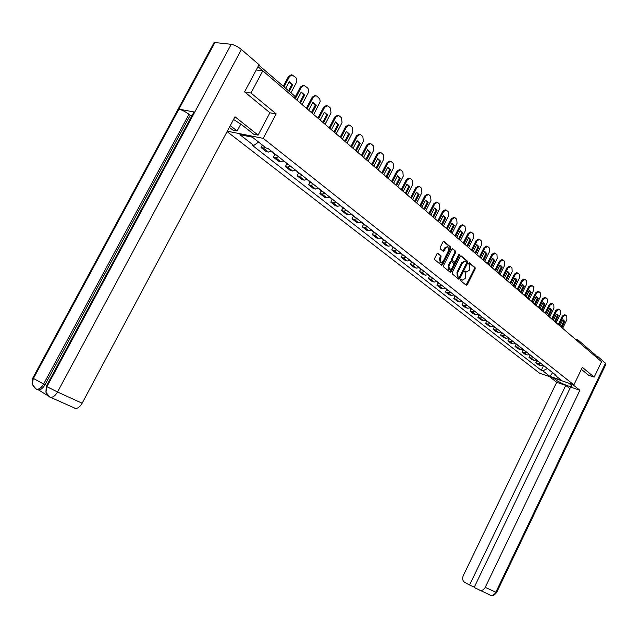 <?xml version="1.0" encoding="UTF-8"?>
<svg xmlns="http://www.w3.org/2000/svg" width="638" height="638" viewBox="0 0 638 638"><rect width="100%" height="100%" fill="white"/><g stroke="black" fill="none" stroke-linecap="round" stroke-linejoin="round"><path stroke-width="0.96" d="M460.508 279.723L460.572 280.656L466.282 285.282L467.255 284.827L475.182 268.925L475.095 267.601L469.377 262.808L468.77 263.167L468.834 264.1L469.568 264.722L469.863 268.989L469.201 270.313L466.402 271.947L465.261 271.078L464.647 271.437L465.453 272.984L465.748 277.235L465.078 278.567L462.239 280.202L461.13 279.364L460.508 279.723M438.051 253.294L437.022 253.741L434.685 258.374L434.805 259.754L441.64 265.28L442.557 264.762L450.755 248.421L450.651 247.042L443.873 241.371L442.979 241.89L440.172 247.472L440.284 248.86L443.282 251.316L444.184 250.798L445.563 248.038L447.948 246.659L448.578 250.551L443.171 261.317L440.714 262.704L440.132 258.845L441.041 257.042L440.93 255.663L437.652 253.19M263.239 138.358L276.19 113.899L250.981 93.028L262.816 70.826L601.554 361.738L594.177 377.122L582.342 367.329L573.881 384.905L263.239 138.358L227.303 131.197M452.214 272.609L452.31 273.957L458.77 279.197L459.759 278.742L467.774 262.704L467.678 261.365L461.298 255.998L460.309 256.436L452.214 272.609M450.237 272.274L443.649 266.931L443.538 265.56L451.736 249.235L452.613 248.724L455.54 251.157L455.644 252.52L452.342 259.108L452.446 260.464L454.408 262.066L455.301 261.556L458.722 254.721L459.328 254.363L459.488 255.367L451.241 271.82L450.237 272.274M227.08 131.603L539.549 373.182L573.881 384.905M250.981 93.028L244.817 92.071M257.999 66.695L262.8 70.826L256.245 69.965M578.459 340.373L596.028 355.494L596.482 357.384M588.571 375.272L594.177 377.122M540.53 363.094L537.858 363.373L540.689 365.59L543.361 365.319M540.689 365.59L538.6 364.896L535.768 362.671L536.821 360.494M537.858 363.373L535.768 362.671M530.05 355.167L528.982 357.36L531.869 359.617L533.958 360.318L536.646 360.031M533.767 357.766L531.079 358.054L528.982 357.36M523.152 349.736L522.075 351.953L525.01 354.25L527.116 354.943L529.811 354.648M526.884 352.343L524.181 352.647L522.075 351.953M516.134 344.209L515.041 346.442L518.032 348.787L520.145 349.48L522.849 349.169M519.866 346.825L517.155 347.136L515.041 346.442M508.988 338.587L507.88 340.836L510.926 343.22L513.04 343.906L515.767 343.587M512.729 341.194L510.001 341.521L507.88 340.836M501.699 332.853L500.583 335.125L503.685 337.55L505.814 338.236L508.55 337.909M505.455 335.468L502.712 335.803L500.583 335.125M494.283 327.015L493.15 329.304L496.316 331.776L498.445 332.462L501.197 332.119M498.039 329.631L495.287 329.982L493.15 329.304M486.722 321.066L485.582 323.37L488.804 325.898L490.941 326.576L493.7 326.217M490.486 323.689L487.727 324.048L485.582 323.37M479.018 314.997L477.87 317.333L481.148 319.901L483.293 320.571L486.068 320.204M482.791 317.628L480.015 318.003L477.87 317.333M471.171 308.816L470.007 311.177L473.348 313.792L475.501 314.462L478.285 314.071M474.951 311.448L472.16 311.838L470.007 311.177M463.164 302.524L461.984 304.892L465.397 307.564L467.55 308.226L470.358 307.827M466.952 305.147L464.145 305.554L461.984 304.892M455.006 296.096L453.809 298.496L457.286 301.216L459.456 301.878L462.263 301.455M458.794 298.728L455.979 299.15L453.809 298.496M446.688 289.548L445.476 291.965L449.024 294.74L451.194 295.394L454.017 294.963M450.476 292.172L447.645 292.611L445.476 291.965M438.194 282.865L436.974 285.306L440.587 288.137L442.764 288.783L445.603 288.336M441.99 285.497L439.151 285.952L436.974 285.306M429.534 276.047L428.297 278.511L431.99 281.398L434.167 282.044L437.022 281.573M433.338 278.678L430.483 279.149L428.297 278.511M420.697 269.092L419.445 271.581L423.209 274.531L425.394 275.161L428.265 274.683M424.501 271.716L421.63 272.211L419.445 271.581M411.677 261.995L410.409 264.499L414.253 267.513L416.447 268.143L419.325 267.641M415.482 264.618L412.603 265.129L410.409 264.499M402.466 254.745L401.182 257.281L405.106 260.352L407.307 260.974L410.194 260.456M406.278 257.369L403.383 257.896L401.182 257.281M393.064 247.345L391.764 249.905L395.775 253.039L397.976 253.653L400.879 253.111M396.876 249.96L393.973 250.511L391.764 249.905M383.462 239.784L382.146 242.368L386.237 245.574L388.446 246.18L391.365 245.622M387.274 242.4L384.355 242.966L382.146 242.368M373.653 232.065L372.321 234.672L376.5 237.95L378.717 238.548L381.644 237.966M377.465 234.672L374.53 235.262L372.321 234.672M363.636 224.177L362.28 226.809L366.555 230.159L368.772 230.741L371.707 230.143M367.44 226.785L364.497 227.391L362.28 226.809M353.388 216.115L352.016 218.778L356.387 222.199L358.604 222.774L361.555 222.152M357.192 218.714L354.242 219.344L352.016 218.778M342.917 207.868L341.529 210.564L345.995 214.057L348.22 214.623L351.179 213.977M346.721 210.46L343.754 211.122L341.529 210.564M332.215 199.447L330.803 202.158L335.373 205.739L337.598 206.289L340.572 205.619M336.011 202.031L333.028 202.709L330.803 202.158M321.265 190.826L319.837 193.569L324.511 197.23L326.736 197.772L329.718 197.07M325.053 193.402L322.062 194.112L319.837 193.569M310.06 182.013L308.617 184.781L313.394 188.529L315.619 189.055L318.617 188.33M313.848 184.573L310.842 185.307L308.617 184.781M298.6 172.986L297.133 175.793L302.021 179.621L304.254 180.139L307.261 179.39M302.372 175.538L299.358 176.303L297.133 175.793M286.869 163.751L285.377 166.59L290.386 170.506L292.611 171.008L295.633 170.226M290.633 166.287L287.61 167.084L285.377 166.59M274.858 154.3L273.343 157.163L278.471 161.175L280.704 161.661L283.727 160.856M278.607 156.82L275.576 157.642L273.343 157.163M262.33 145.033L261.022 147.514L266.269 151.621L268.502 152.091L271.541 151.254M265.544 147.553L263.247 147.976L261.022 147.514M554.143 373.82L554.438 374.785L561.448 380.296L549.916 376.364L542.858 370.861L547.404 368.501M258.581 142.075L253.757 145.464L252.042 145.105L541.255 370.319L542.858 370.861M253.757 145.464L239.92 134.682L252.337 137.162L266.174 148.056L267.944 148.423L556.081 375.335L554.438 374.785M276.19 113.899L269.914 112.814M543.48 365.733L541.255 370.319M549.916 376.364L552.652 372.64M460.74 279.428L461.936 280.114M466.067 271.852L464.871 271.158M466.059 285.106L474.433 268.718L474.345 267.394L468.986 262.896M458.562 279.021L467.016 262.497L466.928 261.165L460.74 255.958M458.802 277.458L459.496 277.139L466.53 263.055L466.466 262.114L465.317 261.229L462.526 262.872L457.701 272.53L458.012 276.812L458.802 277.458L458.299 277.315M464.919 261.125L461.776 262.665L462.526 262.872M458.052 277.243L457.263 276.605L456.952 272.322L461.776 262.665M452.175 248.756L455.54 251.157M453.921 261.899L451.688 260.264L451.584 258.9L454.886 252.321L454.79 250.957M450.037 272.107L458.834 254.546M448.913 265.95L449.463 269.754L451.879 268.375L453.762 264.618L453.666 263.263L451.696 261.66L450.803 262.178L448.913 265.95L448.155 265.743L449.088 269.651M451.058 261.524L450.045 261.971L450.803 262.178M448.155 265.743L450.045 261.971M440.356 262.601L439.383 258.637L440.284 256.835L440.18 255.455L437.485 253.246M447.613 246.571L444.806 247.839L445.563 248.038M442.971 251.085L444.806 247.839M441.337 265.049L449.997 248.222L449.894 246.85L443.426 241.403M558.242 324.543L562.349 316.105L564.463 314.694L565.132 314.885M562.812 319.853L563.825 321.193L561.033 326.935M543.074 365.446L543.807 365.678M545.354 366.898L544.262 366.356M558.968 325.165L563.25 316.36L565.611 315.116L566.799 316.161L566.895 319.558L562.644 328.323M561.759 327.557L564.726 321.456L563.45 319.973L562.836 319.813L559.861 325.93M564.726 321.456L563.825 321.193M555.77 378.725L555.371 379.554C559.008 382.521 570.117 387.306 571.72 386.572L570.771 384.826L568.594 383.103M555.371 379.554L553.178 377.84M549.294 376.516L556.703 382.282L565.778 385.4L469.552 585.014L464.783 582.446C462.606 580.907 462.103 578.634 463.268 575.628L556.703 382.282M569.878 388.614L565.778 385.4M605.51 363.213L605.94 364.21L496.643 592.487L495.846 592.208C494.57 594.528 492.831 595.541 490.622 595.254L474.13 587.486L570.619 387.067L579.894 390.265L485.239 587.359L495.846 592.208L605.51 363.213L597.742 356.522L597.08 357.894M572.597 384.467L579.894 390.265M596.586 356.156L597.742 356.522M474.289 587.151L469.552 585.014M479.959 590.453C482.184 590.74 483.939 589.711 485.239 587.359M588.715 375.319L581.37 369.338M490.096 595.015L489.609 594.871M193.848 113.739L193.96 112.017L194.742 112.089L231.235 44.301C234.433 44.899 237.83 46.638 241.419 49.509L259.06 64.709L244.561 91.856L269.938 112.767L258.095 135.104L253.757 134.251L241.73 124.753L233.556 119.473M258.095 135.104L234.991 116.786L82.135 403.24C80.109 406.725 77.876 408.448 75.444 408.424L74.423 408.089M240.813 124.043L237.121 130.973L232.958 130.152L229.353 127.345M237.121 130.973L230.27 125.63M213.818 44.58L214.113 42.547L214.918 42.547L178.927 109.154C181.958 109.927 185.307 111.642 188.984 114.29L43.631 383.996L45.075 384.658C43.017 388.159 40.816 389.906 38.455 389.898L47.611 395.528M231.235 44.301L214.918 42.547M47.084 386.341L46.263 386.285L46.909 386.668L194.742 112.089L178.927 109.154L33.232 378.781L32.339 384.419L35.84 388.821L38.455 389.898M192.038 115.574L190.22 115.231L45.075 384.658M190.22 115.231L188.984 114.29M48.887 396.278L49.597 396.892M241.419 49.509L57.524 391.995L46.909 386.668L45.96 392.266L49.517 396.876M551.71 318.936L555.857 310.427L557.995 309.007L558.665 309.199M556.328 314.215L557.373 315.579L554.558 321.369M536.351 360.167L537.132 360.422M538.703 361.658L537.611 361.116M552.444 319.558L556.767 310.682L559.159 309.438L560.371 310.499L560.475 313.936L556.184 322.772M555.283 321.999L558.274 315.842L556.966 314.327L556.352 314.167L553.345 320.34M558.274 315.842L557.373 315.579M545.067 313.226L549.254 304.645L551.415 303.225L552.085 303.417M549.733 308.473L550.809 309.869L547.962 315.706M529.516 354.784L530.337 355.063M531.94 356.331L530.84 355.789M545.801 313.856L550.163 304.908L552.596 303.656L553.824 304.741L553.943 308.218L549.605 317.118M548.688 316.336L551.71 310.132L550.363 308.585L549.757 308.425L546.718 314.646M551.71 310.132L550.809 309.869M538.305 307.412L542.531 298.759L544.716 297.34L545.386 297.523M543.018 302.627L544.126 304.055L541.247 309.94M522.554 349.313L523.415 349.616M525.05 350.9L523.942 350.358M539.03 308.042L543.448 299.023L545.913 297.771L547.165 298.879L547.292 302.388L542.906 311.368M541.973 310.57L545.035 304.31L543.648 302.739L543.042 302.579L539.971 308.848M545.035 304.31L544.126 304.055M531.414 301.495L535.689 292.77L537.898 291.343L538.568 291.526M536.175 296.678L537.316 298.137L534.413 304.071M515.464 343.73L516.373 344.065M518.032 345.373L516.924 344.831M532.148 302.125L536.606 293.025L539.11 291.781L540.386 292.906L540.522 296.463L536.087 305.514M535.138 304.701L538.233 298.393L536.805 296.782L536.199 296.622L533.105 302.946M538.233 298.393L537.316 298.137M524.396 295.474L528.719 286.677L530.952 285.234L531.621 285.417M529.213 290.617L530.385 292.108L527.451 298.098M508.247 338.044L509.196 338.419M510.886 339.751L509.778 339.209M525.13 296.104L529.636 286.925L532.18 285.68L533.48 286.821L533.631 290.418L529.149 299.557M528.184 298.72L531.302 292.363L529.835 290.721L529.237 290.561L526.103 296.941M531.302 292.363L530.385 292.108M517.251 289.333L521.621 280.465L523.878 279.013L524.548 279.197M522.115 284.444L523.327 285.968L520.361 292.005M500.894 332.254L501.883 332.661M503.605 334.017L502.497 333.475M517.984 289.963L522.538 280.712L525.122 279.468L526.446 280.632L526.605 284.269L522.075 293.48M521.094 292.635L524.253 286.223L522.737 284.54L522.147 284.389L518.981 290.816M524.253 286.223L523.327 285.968M509.969 283.081L514.388 274.133L516.668 272.681L517.338 272.857M514.89 278.152L516.142 279.715L513.135 285.8M493.413 326.353L494.434 326.792M496.189 328.179L495.08 327.637M510.703 283.719L515.313 274.38L517.928 273.136L519.276 274.324L519.452 278.009L514.874 287.299M513.869 286.438L517.059 279.962L515.504 278.248L514.922 278.096L511.716 284.588M517.059 279.962L516.142 279.715M502.553 276.717L507.019 267.681L509.323 266.229L509.993 266.405M507.529 271.748L508.813 273.343L505.782 279.484M485.781 320.34L486.85 320.818M488.636 322.23L487.52 321.688M503.286 277.347L507.944 267.928L510.607 266.692L511.979 267.896L512.17 271.621L507.537 280.991M506.516 280.114L509.738 273.59L508.135 271.836L507.553 271.684L504.323 278.232M509.738 273.59L508.813 273.343M494.992 270.225L499.514 261.109L501.843 259.65L502.513 259.825M500.025 265.217L501.356 266.844L498.278 273.048M478.014 314.215L479.114 314.725M480.94 316.161L479.816 315.627M495.734 270.855L500.439 261.357L503.143 260.121L504.538 261.349L504.738 265.121L500.064 274.571M500.056 265.153L500.623 265.304L500.064 265.153L496.779 271.756M500.623 265.304L502.281 267.091L499.02 273.678M502.281 267.091L501.356 266.844M487.288 263.606L491.858 254.41L494.211 252.943L494.889 253.119M492.376 258.565L493.748 260.232L490.638 266.485M470.094 307.963L471.235 308.521M473.093 309.98L471.968 309.446M488.03 264.236L492.791 254.658L495.535 253.422L496.962 254.674L497.177 258.494L492.44 268.032M492.408 258.494L492.967 258.645L492.408 258.494L489.099 265.161M492.967 258.645L494.681 260.471L491.38 267.115M494.681 260.471L493.748 260.232M479.433 256.859L484.059 247.584L486.435 246.109L487.113 246.276M484.577 251.779L485.996 253.485L482.854 259.794M462.016 301.583L463.196 302.189M465.086 303.68L463.962 303.146M480.175 257.497L484.992 247.823L487.775 246.587L489.234 247.871L489.458 251.739L484.673 261.357M483.588 260.432L486.93 253.725L485.159 251.851L484.617 251.707L481.267 258.43M486.93 253.725L485.996 253.485M471.426 249.984L476.1 240.622L478.5 239.138L479.178 239.306M476.626 244.864L478.085 246.603L474.911 252.975M453.785 295.083L454.998 295.737M456.936 297.26L455.803 296.726M472.168 250.614L477.041 240.861L479.441 239.37L479.872 239.625L481.355 240.933L481.594 244.848L476.753 254.554M476.666 244.793L477.192 244.928L476.666 244.793L473.276 251.571M477.192 244.928L479.026 246.842L475.653 253.605M479.026 246.842L478.085 246.603M463.26 242.966L467.989 233.524L470.413 232.033L471.099 232.2M468.523 237.814L470.023 239.593L466.809 246.021M445.396 288.448L446.64 289.158M448.61 290.705L447.477 290.17M464.001 243.604L468.93 233.755L471.354 232.264L471.809 232.527L473.316 233.859L473.579 237.822L468.675 247.624M468.563 237.735L469.074 237.862L468.555 237.743L465.134 244.577M469.074 237.862L470.964 239.832L467.55 246.651M470.964 239.832L470.023 239.593M437.229 281.741L436.815 281.685M454.926 235.813L459.711 226.283L462.159 224.783L462.845 224.943M460.253 230.621L461.8 232.439L458.555 238.923M436.847 281.701L438.115 282.443M440.124 284.022L438.992 283.487M455.668 236.451L460.66 226.506L463.108 225.007L463.579 225.286L465.118 226.642L465.397 230.661L460.437 240.55M459.288 239.561L462.749 232.671L460.78 230.661L460.293 230.533L456.824 237.44M462.749 232.671L461.8 232.439M428.513 274.874L428.026 274.803M446.425 228.508L451.265 218.89L453.746 217.383L454.431 217.55M451.816 223.276L453.419 225.142L450.125 231.69M428.138 274.834L429.414 275.584M431.463 277.203L430.331 276.677M447.166 229.146L452.214 219.121L454.695 217.606L455.189 217.901L456.76 219.281L457.055 223.356L452.039 233.333M451.856 223.188L452.326 223.316L451.856 223.196L448.347 230.166M452.326 223.316L454.36 225.374L450.867 232.328M454.36 225.374L453.419 225.142M419.613 267.872L419.062 267.777M437.748 221.059L442.652 211.353L445.149 209.838L445.85 209.998M443.203 215.788L444.861 217.702L441.528 224.305M419.254 267.832L420.538 268.598M422.627 270.241L421.495 269.714M438.489 221.697L443.601 211.577L446.098 210.054L446.624 210.357L448.227 211.776L448.538 215.899L443.466 225.964M442.27 224.943L445.803 217.925L443.697 215.811L443.25 215.7L439.702 222.734M445.803 217.925L444.861 217.702M410.537 260.719L409.915 260.607M428.895 213.459L433.864 203.658L436.376 202.134L437.086 202.294M434.414 208.148L436.121 210.101L432.755 216.768M410.186 260.687L411.478 261.46M413.615 263.143L412.475 262.617M429.637 214.097L434.813 203.873L437.333 202.35L437.883 202.669L439.526 204.112L439.853 208.283L434.709 218.451M434.462 208.052L434.885 208.155L434.462 208.06L430.873 215.15M434.885 208.155L437.078 210.325L433.489 217.406M437.078 210.325L436.121 210.101M401.262 253.414L400.64 253.302M419.86 205.699L424.884 195.802L427.428 194.271L428.138 194.43M425.442 200.348L427.205 202.342L423.791 209.073M400.927 253.39L402.227 254.171M404.404 255.894L403.264 255.367M420.601 206.337L425.841 196.018L428.377 194.478L428.967 194.813L430.634 196.281L430.985 200.515L425.777 210.779M425.498 200.244L421.862 207.414M425.881 200.34L428.162 202.557L424.533 209.711M428.162 202.557L427.205 202.342M391.796 245.957L391.046 245.789M410.633 197.772L415.721 187.779L418.281 186.24L419.006 186.392M416.287 192.381L418.105 194.423L414.652 201.225M391.477 245.941L392.777 246.731M395.002 248.485L393.861 247.967M411.374 198.41L416.678 187.987L419.238 186.448L419.86 186.79L421.566 188.298L421.925 192.588L416.662 202.948M416.343 192.269L412.658 199.511M416.686 192.357L419.062 194.638L415.394 201.855M419.062 194.638L418.105 194.423M382.122 238.341L381.317 238.141M401.206 189.677L406.358 179.589L408.934 178.042L409.676 178.193M406.932 184.238L408.806 186.336L405.313 193.202M381.819 238.325L383.127 239.13M385.4 240.925L384.259 240.406M401.948 190.315L407.323 179.796L409.899 178.241L410.553 178.6L412.3 180.139L412.682 184.494L407.347 194.949M406.988 184.127L403.256 191.44M407.299 184.207L409.771 186.543L406.047 193.84M409.771 186.543L408.806 186.336M372.241 230.565L371.38 230.326M391.58 181.407L396.796 171.223L399.396 169.66L400.154 169.812M397.378 175.928L399.316 178.082L395.767 185.004M371.954 230.549L373.27 231.371M375.591 233.197L374.45 232.687M392.314 182.045L397.761 171.423L400.353 169.86L401.055 170.234L402.833 171.805L403.24 176.216L397.833 186.782M397.434 175.809L393.654 183.194M397.697 175.873L400.273 178.281L396.509 185.642M400.273 178.281L399.316 178.082M362.145 222.614L361.22 222.335M381.739 172.962L387.027 162.674L389.635 161.103L390.416 161.254M387.609 167.435L389.611 169.644L386.022 176.638M361.874 222.598L363.189 223.436M365.566 225.31L364.426 224.799M382.481 173.592L387.992 162.865L390.608 161.286L391.341 161.685L393.16 163.288L393.59 167.77L388.119 178.441M387.681 167.316L383.845 174.772M387.88 167.363L390.576 169.836L386.764 177.268M390.576 169.836L389.611 169.644M351.825 214.488L350.844 214.169M371.683 164.325L377.042 153.933L379.666 152.354L380.471 152.506M377.632 158.758L379.698 161.015L376.061 168.081M351.57 214.48L352.894 215.325M355.326 217.239L354.178 216.737M372.425 164.955L378.007 154.125L380.631 152.538L381.42 152.953L383.279 154.595L383.733 159.133L378.19 169.907M377.704 158.631L373.82 166.159M377.848 158.663L380.663 161.207L376.803 168.719M380.663 161.207L379.698 161.015M341.274 206.178L340.245 205.811M361.403 155.497L366.834 145.001L369.474 143.406L370.303 143.558M367.432 149.89L369.569 152.203L365.885 159.341M341.035 206.17L342.367 207.039M344.855 208.993L343.707 208.49M362.145 156.127L367.807 145.185L370.439 143.59L371.276 144.021L373.182 145.695L373.653 150.305L368.038 161.191M366.619 159.971L370.534 152.386L367.584 149.77L363.572 157.355M370.534 152.386L369.569 152.203M330.484 197.676L329.854 197.589M350.9 146.469L356.395 135.87L359.042 134.259L359.904 134.419M357.001 140.815L359.21 143.191L355.47 150.401M330.269 197.676L331.601 198.562M334.145 200.555L332.996 200.061M351.634 147.099L357.368 136.046L360.015 134.435L360.909 134.897L362.855 136.604L363.349 141.285L357.655 152.275M356.211 151.031L360.175 143.375L357.081 140.671L353.093 148.359M360.175 143.375L359.21 143.191M319.447 188.984L318.817 188.896M340.15 137.242L345.724 126.531L348.372 124.912L350.302 125.558L352.296 127.305L352.814 132.058L347.04 143.159M346.338 131.54L348.619 133.972L344.831 141.261M319.255 188.992L320.595 189.885M323.195 191.934L322.046 191.44M340.883 137.872L346.697 126.699L349.345 125.072M345.565 141.891L349.584 134.147L346.418 131.388L342.375 139.156M349.584 134.147L348.619 133.972M308.154 180.091L307.014 179.605M329.152 127.791L334.806 116.969L337.454 115.342L339.456 116.004L341.489 117.799L342.04 122.616L336.186 133.836M335.421 122.049L337.781 124.546L333.937 131.906M307.979 180.099L309.326 181.017M311.99 183.106L310.842 182.62M329.878 128.421L335.779 117.129L338.427 115.502M334.671 132.537L338.746 124.713L335.508 121.89L331.409 129.737M338.746 124.713L337.781 124.546M296.598 170.992L295.458 170.513M317.899 118.134L323.633 107.192L326.273 105.549L328.355 106.235L330.436 108.069L331.01 112.958L325.077 124.298M324.256 112.336L326.688 114.904L322.796 122.337M296.447 171L297.794 171.933M300.522 174.078L299.374 173.6M318.625 118.756L324.606 107.343L327.246 105.701M323.53 122.967L327.661 115.063L324.343 112.176L320.188 120.103M327.661 115.063L326.688 114.904M284.771 161.677L283.623 161.199M306.376 108.237L312.197 97.183L314.917 95.54M312.827 102.399L315.347 105.031L311.392 112.543M284.644 161.685L285.999 162.642M288.783 164.835L287.634 164.357M307.101 108.859L313.17 97.327L315.794 95.676L316.99 96.226L319.758 98.914L320.196 101.57L313.713 114.537M312.118 113.173L316.312 105.182L312.923 102.224L308.704 110.238M316.312 105.182L315.347 105.031M272.657 152.131L271.517 151.669M295.322 96.705L300.482 86.935L303.265 85.293M301.128 92.223L303.728 94.926L299.724 102.519M272.562 152.139L273.909 153.12M276.764 155.369L275.624 154.898M295.777 97.837L301.455 87.071L304.071 85.404L307.54 87.908C308.808 89.296 309.015 90.979 308.17 92.957L302.069 104.536M300.442 103.141L304.701 95.07L301.224 92.039L296.949 100.142M304.701 95.07L303.728 94.926M283.296 86.25L288.496 76.44L291.335 74.798M289.142 81.8L291.829 84.575L288.551 90.779M284.014 86.872L289.469 76.568L292.052 74.893L295.681 77.469C296.981 78.889 297.196 80.595 296.343 82.597L290.928 92.829M289.269 91.401L292.802 84.71L289.245 81.608L285.688 88.315M292.802 84.71L291.829 84.575M275.576 157.642L280.704 161.661M287.61 167.084L292.611 171.008M299.358 176.303L304.254 180.139M310.842 185.307L315.619 189.055M322.062 194.112L326.736 197.772M333.028 202.709L337.598 206.289M343.754 211.122L348.22 214.623M354.242 219.344L358.604 222.774M364.497 227.391L368.772 230.741M374.53 235.262L378.717 238.548M384.355 242.966L388.446 246.18M393.973 250.511L397.976 253.653M403.383 257.896L407.307 260.974M412.603 265.129L416.447 268.143M421.63 272.211L425.394 275.161M430.483 279.149L434.167 282.044M439.151 285.952L442.764 288.783M447.645 292.611L451.194 295.394M455.979 299.15L459.456 301.878M464.145 305.554L467.55 308.226M472.16 311.838L475.501 314.462M480.015 318.003L483.293 320.571M487.727 324.048L490.941 326.576M495.287 329.982L498.445 332.462M502.712 335.803L505.814 338.236M510.001 341.521L513.04 343.906M517.155 347.136L520.145 349.48M524.181 352.647L527.116 354.943M531.079 358.054L533.958 360.318M263.247 147.976L268.502 152.091M258.805 65.172L294.82 96.178L295.019 98.483M578.514 341.944L578.06 340.03L576.6 340.309M461.194 279.795L461.944 280.01M465.317 271.525L466.067 271.74M474.345 267.394L475.095 267.601M474.433 268.718L475.182 268.925M466.514 284.612L467.255 284.827M466.928 261.165L467.678 261.365M467.016 262.497L467.774 262.704M459.017 278.527L459.759 278.742M456.952 272.322L457.701 272.53M457.263 276.605L458.012 276.812M452.342 248.7L452.741 248.804M454.886 252.321L455.644 252.52M451.584 258.9L452.342 259.108M451.688 260.264L452.446 260.464M453.538 261.795L454.296 261.995M458.73 255.168L459.488 255.367M450.492 271.613L451.241 271.82M440.18 255.455L440.93 255.663M440.284 256.835L441.041 257.042M439.383 258.637L440.132 258.845M443.426 250.598L444.184 250.798M443.593 241.347L444.008 241.451M449.894 246.85L450.651 247.042M449.997 248.222L450.755 248.421M441.799 264.555L442.557 264.762M563.25 316.36L562.349 316.105M496.619 592.535C492.121 597.734 491.882 594.664 490.622 595.254L489.641 594.895M45.96 392.266C48.089 395.879 49.692 397.562 50.769 397.315C53.193 397.322 55.442 395.544 57.524 391.995L82.135 403.24M33.407 378.462L43.631 383.996C41.55 387.529 39.341 389.284 37.012 389.244C35.991 389.467 34.436 387.864 32.339 384.419M75.444 408.424L49.756 396.988M35.257 388.279L35.903 388.845M556.767 310.682L555.857 310.427M550.163 304.908L549.254 304.645M543.448 299.023L542.531 298.759M536.606 293.025L535.689 292.77M529.636 286.925L528.719 286.677M522.538 280.712L521.621 280.465M515.313 274.38L514.388 274.133M507.944 267.928L507.019 267.681M500.439 261.357L499.514 261.109M492.791 254.658L491.858 254.41M484.992 247.823L484.059 247.584M477.041 240.861L476.1 240.622M468.93 233.755L467.989 233.524M460.66 226.506L459.711 226.283M452.214 219.121L451.265 218.89M443.601 211.577L442.652 211.353M434.813 203.873L433.864 203.658M425.841 196.018L424.884 195.802M416.678 187.987L415.721 187.779M407.323 179.796L406.358 179.589M397.761 171.423L396.796 171.223M387.992 162.865L387.027 162.674M378.007 154.125L377.042 153.933M367.807 145.185L366.834 145.001M357.368 136.046L356.395 135.87M346.697 126.699L345.724 126.531M335.779 117.129L334.806 116.969M324.606 107.343L323.633 107.192M313.17 97.327L312.197 97.183M301.455 87.071L300.482 86.935M289.469 76.568L288.496 76.44M295.689 99.057L295.282 96.649M575.173 339.073L577.55 339.807M461.497 279.986L462.239 280.202M465.652 271.74L466.402 271.947M458.116 277.291L458.866 277.498M453.658 261.867L454.408 262.066M448.705 269.539L449.463 269.754M450.946 261.452L451.56 261.628M439.965 262.497L440.714 262.704M543.225 365.534L544.772 366.746M563.45 319.973L562.955 319.829M571.959 386.078L571.72 386.572M214.113 42.547L32.602 378.398L32.299 384.236M193.96 112.017L46.263 386.285L45.928 392.083M536.542 360.279L538.113 361.515M556.966 314.327L556.464 314.183M529.747 354.919L531.342 356.187M550.363 308.585L549.86 308.441M522.825 349.472L524.452 350.756M543.648 302.739L543.129 302.587M515.775 343.93L517.434 345.238M536.805 296.782L536.279 296.638M508.598 338.276L510.288 339.607M529.835 290.721L529.301 290.569M501.285 332.518L503.007 333.873M522.737 284.54L522.195 284.396M493.836 326.656L495.59 328.036M515.504 278.248L514.954 278.104M486.244 320.683L488.03 322.094M508.135 271.836L507.577 271.692M478.508 314.598L480.334 316.033M470.621 308.385L472.479 309.853M462.582 302.061L464.48 303.552M485.159 251.851L484.609 251.715M454.384 295.609L456.322 297.133M446.026 289.03L447.996 290.577M437.501 282.315L439.51 283.894M460.78 230.661L460.285 230.541M428.792 275.464L430.849 277.083M419.916 268.478L422.013 270.121M443.697 215.811L443.243 215.708M410.848 261.341L412.993 263.023M401.597 254.06L403.782 255.774M392.147 246.619L394.38 248.373M382.497 239.027L384.778 240.813M372.64 231.267L374.961 233.093M362.559 223.332L364.936 225.206M352.264 215.229L354.696 217.143M341.737 206.943L344.217 208.897M330.97 198.466L333.514 200.468M319.957 189.797L322.557 191.847M306.958 179.565L307.524 180.012M308.688 180.929L311.352 183.026M295.33 170.418L295.96 170.912M297.164 171.853L299.884 173.999M283.424 161.047L284.133 161.597M285.361 162.562L288.145 164.756M315.794 95.676L314.821 95.533M271.23 151.445L272.019 152.067M273.271 153.056L276.126 155.297M304.071 85.404L303.098 85.269M292.052 74.893L291.072 74.766"/></g></svg>
